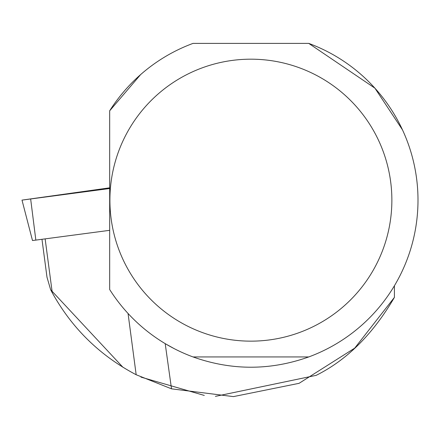 <?xml version="1.0" encoding="UTF-8"?>
<svg xmlns="http://www.w3.org/2000/svg" width="440" height="440" viewBox="0 0 440 440"><rect width="100%" height="100%" fill="white"/><g stroke="black" fill="none" stroke-linecap="round" stroke-linejoin="round"><path stroke-width="0.66" d="M109.681 230.323L32.983 240.482M109.681 187.825L22 200.112L109.681 188.518L109.681 187.825M109.681 187.952L75.114 192.753L109.681 188.392M45.144 238.904L52.272 292.776L50.639 289.724L46.992 277.211L41.976 239.322M52.272 292.776C72.028 328.377 99.996 355.696 136.169 374.743L171.512 388.834L233.442 396.605L299.079 383.323L354.717 348.128L394.411 297.374C373.032 334.059 346.945 360.052 316.151 375.353L215.397 396.374M204.298 395.428L140.971 377.124M122.953 367.279L50.639 289.724M193.023 356.939C231.6 370.645 270.177 370.645 308.754 356.939L193.023 356.939A167.112 167.112 0 0 1 109.681 289.536L109.681 110.797L140.591 74.624M165.198 343.64A6374.572 43.896 -97.6 0 1 171.512 388.834M394.411 285.775L394.411 297.374M402.49 129.855L374.93 88.182L308.754 43.395A167.112 167.112 0 0 1 308.754 356.939M308.754 43.395L193.023 43.395A167.112 167.112 0 0 0 109.681 110.797M173.982 348.53L165.682 343.926M391.87 200.167A140.982 140.982 0 0 0 131.758 124.773A140.982 140.982 0 0 0 211.64 335.577A140.982 140.982 0 0 0 391.87 200.167M30.657 199.018L35.844 240.141M136.169 374.743L128.051 313.467M32.5 240.559L22 200.112"/></g></svg>
